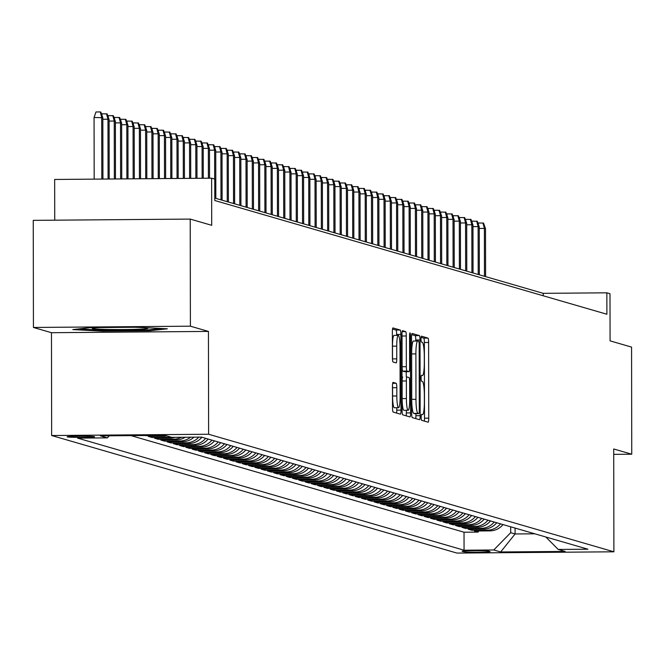 <?xml version="1.0" encoding="UTF-8"?>
<svg xmlns="http://www.w3.org/2000/svg" width="665" height="665" viewBox="0 0 665 665"><rect width="100%" height="100%" fill="white"/><g stroke="black" fill="none" stroke-linecap="round" stroke-linejoin="round"><path stroke-width="1" d="M421.153 417.221A2.943 0.432 89.5 0 0 421.593 420.297L428.135 422.192A4.206 0.615 89.5 0 0 428.16 422.192A4.206 0.615 89.5 0 0 428.742 418.16L428.609 342.467A4.206 0.615 89.5 0 0 427.986 338.086L421.444 336.182A2.943 0.432 89.5 0 0 421.427 336.182A2.943 0.432 89.5 0 0 421.02 339A2.943 0.432 89.5 0 0 421.452 342.076L422.3 342.317A13.466 1.97 89.5 0 1 424.295 356.349L424.303 362.658A13.466 1.97 89.5 0 1 422.441 375.55A13.466 1.97 89.5 0 1 422.358 375.542L421.51 375.293A2.943 0.432 89.5 0 0 421.494 375.293A2.943 0.432 89.5 0 0 421.086 378.111A2.943 0.432 89.5 0 0 421.519 381.186L422.366 381.427A13.466 1.97 89.5 0 1 424.361 395.459L424.378 401.768A13.466 1.97 89.5 0 1 422.516 414.661A13.466 1.97 89.5 0 1 422.425 414.652L421.577 414.403A2.943 0.432 89.5 0 0 421.56 414.403A2.943 0.432 89.5 0 0 421.153 417.221M67.281 436.888A13.724 0.59 179.9 0 0 81.862 437.37A13.724 0.59 179.9 0 0 94.58 436.755A13.724 0.59 179.9 0 0 94.43 436.672A13.724 0.59 179.9 0 0 79.85 436.19A13.724 0.59 179.9 0 0 67.132 436.805A13.724 0.59 179.9 0 0 67.281 436.888M393.073 382.392A4.206 0.615 89.5 0 0 393.048 382.383A4.206 0.615 89.5 0 0 392.466 386.415L392.5 407.653A4.206 0.615 89.5 0 0 393.123 412.034L400.388 414.145A4.206 0.615 89.5 0 0 400.421 414.145A4.206 0.615 89.5 0 0 401.003 410.114L400.87 334.42A4.206 0.615 89.5 0 0 400.247 330.04L392.982 327.928A4.206 0.615 89.5 0 0 392.949 327.928A4.206 0.615 89.5 0 0 392.367 331.951L392.416 357.612A4.206 0.615 89.5 0 0 393.04 361.993L396.149 362.891A4.206 0.615 89.5 0 0 396.174 362.899A4.206 0.615 89.5 0 0 396.756 358.867L396.731 346.149A11.263 1.646 89.5 0 1 398.293 335.368A11.263 1.646 89.5 0 1 400.031 347.105L400.114 396.939A11.263 1.646 89.5 0 1 398.559 407.72A11.263 1.646 89.5 0 1 396.822 395.983L396.806 387.678A4.206 0.615 89.5 0 0 396.182 383.289L393.023 382.392M613.72 454.353L631.75 454.203L631.567 347.097L610.079 340.862L609.996 293.731L606.854 292.824L606.896 314.246L214.795 200.514L214.753 179.093L211.62 178.187L54.655 179.459L54.73 220.181M190.398 326.191L33.433 327.463L51.471 332.7L208.436 331.419L190.398 326.191L190.215 219.084L211.703 225.31L211.62 178.187M208.436 331.419L208.619 434.245L613.895 551.8L456.93 553.072L51.654 435.525L208.619 434.245M631.75 454.203L613.712 448.975L613.895 551.8M411.652 413.206A4.206 0.615 89.5 0 0 412.275 417.595L419.54 419.698A4.206 0.615 89.5 0 0 419.573 419.706A4.206 0.615 89.5 0 0 420.155 415.675L420.022 339.973A4.206 0.615 89.5 0 0 419.399 335.592L412.134 333.481A4.206 0.615 89.5 0 0 412.101 333.481A4.206 0.615 89.5 0 0 411.519 337.512L411.652 413.206M409.964 416.922L402.699 414.81A4.206 0.615 89.5 0 1 402.076 410.43L401.943 334.736A4.206 0.615 89.5 0 1 402.525 330.704A4.206 0.615 89.5 0 1 402.558 330.704L405.667 331.611A4.206 0.615 89.5 0 1 406.29 335.991L406.34 366.689A4.206 0.615 89.5 0 0 406.963 371.078L409.025 371.677A4.206 0.615 89.5 0 0 409.05 371.677A4.206 0.615 89.5 0 0 409.632 367.645L409.582 335.684A2.943 0.432 89.5 0 1 409.989 332.866A2.943 0.432 89.5 0 1 410.438 335.933L410.579 412.899A4.206 0.615 89.5 0 1 409.997 416.922A4.206 0.615 89.5 0 1 409.964 416.922M33.433 327.463L33.25 220.356L190.215 219.084M145.236 435.508L145.743 435.508M163.465 435.359A17.157 16.957 106.2 0 1 161.229 435.533L163.731 436.257L148.253 436.381L152.019 437.479L152.011 436.356M170.656 437.03A17.157 16.957 106.2 0 1 167.497 437.354L170.007 438.077L154.521 438.202L158.287 439.299L158.287 438.177M181.404 437.271A17.157 16.957 106.2 0 1 173.773 439.174L176.283 439.898L160.797 440.022L164.563 441.119L164.563 439.997M190.581 437.204A17.157 16.957 106.2 0 1 180.049 440.986L182.559 441.718L167.073 441.843L170.839 442.94L170.83 441.809M198.835 437.129A17.157 16.957 106.2 0 1 186.316 442.807L188.827 443.538L173.349 443.663L177.106 444.752L177.106 443.63M205.651 438.318A17.157 16.957 106.2 0 1 192.592 444.627L195.103 445.359L179.617 445.483L183.382 446.572L183.382 445.45M211.919 440.139A17.157 16.957 106.2 0 1 198.868 446.448L201.379 447.179L185.892 447.304L189.658 448.393L189.658 447.271M218.195 441.959A17.157 16.957 106.2 0 1 205.144 448.268L207.655 449L192.168 449.124L195.934 450.213L195.926 449.091M224.471 443.779A17.157 16.957 106.2 0 1 211.412 450.089L213.922 450.82L198.444 450.945L202.202 452.034L202.202 450.912M230.747 445.6A17.157 16.957 106.2 0 1 217.688 451.909L220.198 452.632L204.712 452.765L208.478 453.854L208.478 452.732M237.014 447.42A17.157 16.957 106.2 0 1 223.964 453.73L226.474 454.453L210.988 454.586L214.753 455.675L214.753 454.552M243.29 449.241A17.157 16.957 106.2 0 1 230.24 455.55L232.742 456.273L217.264 456.398L221.029 457.495L221.021 456.373M249.566 451.061A17.157 16.957 106.2 0 1 236.507 457.37L239.018 458.094L223.531 458.218L227.297 459.315L227.297 458.193M255.842 452.882A17.157 16.957 106.2 0 1 242.783 459.191L245.294 459.914L229.807 460.039L233.573 461.136L233.573 460.014M262.11 454.694A17.157 16.957 106.2 0 1 249.059 461.003L251.57 461.734L236.083 461.859L239.849 462.948L239.841 461.826M268.386 456.514A17.157 16.957 106.2 0 1 255.327 462.823L257.837 463.555L242.359 463.68L246.117 464.769L246.117 463.646M274.662 458.335A17.157 16.957 106.2 0 1 261.603 464.644L264.113 465.375L248.627 465.5L252.392 466.589L252.392 465.467M280.929 460.155A17.157 16.957 106.2 0 1 267.879 466.464L270.389 467.196L254.903 467.32L258.668 468.409L258.668 467.287M287.205 461.976A17.157 16.957 106.2 0 1 274.155 468.285L276.657 469.016L261.179 469.141L264.944 470.23L264.936 469.108M293.481 463.796A17.157 16.957 106.2 0 1 280.422 470.105L282.933 470.837L267.446 470.961L271.212 472.05L271.212 470.928M299.757 465.616A17.157 16.957 106.2 0 1 286.698 471.926L289.209 472.649L273.722 472.782L277.488 473.871L277.488 472.749M306.025 467.437A17.157 16.957 106.2 0 1 292.974 473.746L295.484 474.469L279.998 474.594L283.764 475.691L283.756 474.569M312.301 469.257A17.157 16.957 106.2 0 1 299.242 475.566L301.752 476.29L286.274 476.414L290.031 477.512L290.031 476.389M318.577 471.078A17.157 16.957 106.2 0 1 305.518 477.387L308.028 478.11L292.542 478.235L296.307 479.332L296.307 478.21M324.853 472.898A17.157 16.957 106.2 0 1 311.794 479.207L314.304 479.931L298.818 480.055L302.583 481.152L302.583 480.03M331.12 474.71A17.157 16.957 106.2 0 1 318.07 481.019L320.58 481.751L305.094 481.876L308.859 482.965L308.851 481.842M337.396 476.531A17.157 16.957 106.2 0 1 324.337 482.84L326.848 483.571L311.37 483.696L315.127 484.785L315.127 483.663M343.672 478.351A17.157 16.957 106.2 0 1 330.613 484.66L333.123 485.392L317.637 485.517L321.403 486.605L321.403 485.483M349.94 480.172A17.157 16.957 106.2 0 1 336.889 486.481L339.399 487.212L323.913 487.337L327.679 488.426L327.679 487.304M356.216 481.992A17.157 16.957 106.2 0 1 343.165 488.301L345.667 489.033L330.189 489.157L333.955 490.246L333.946 489.124M362.492 483.812A17.157 16.957 106.2 0 1 349.433 490.122L351.943 490.853L336.457 490.978L340.222 492.067L340.222 490.945M368.767 485.633A17.157 16.957 106.2 0 1 355.709 491.942L358.219 492.665L342.733 492.798L346.498 493.887L346.498 492.765M375.035 487.453A17.157 16.957 106.2 0 1 361.984 493.763L364.495 494.486L349.009 494.61L352.774 495.708L352.766 494.585M381.311 489.274A17.157 16.957 106.2 0 1 368.252 495.583L370.762 496.306L355.285 496.431L359.042 497.528L359.042 496.406M387.587 491.094A17.157 16.957 106.2 0 1 374.528 497.403L377.038 498.127L361.552 498.251L365.318 499.349L365.318 498.226M393.855 492.906A17.157 16.957 106.2 0 1 380.804 499.224L383.314 499.947L367.828 500.072L371.594 501.169L371.594 500.047M400.131 494.727A17.157 16.957 106.2 0 1 387.08 501.036L389.582 501.767L374.104 501.892L377.87 502.981L377.861 501.859M406.406 496.547A17.157 16.957 106.2 0 1 393.348 502.856L395.858 503.588L380.372 503.713L384.137 504.801L384.137 503.679M412.682 498.368A17.157 16.957 106.2 0 1 399.623 504.677L402.134 505.408L386.648 505.533L390.413 506.622L390.413 505.5M418.95 500.188A17.157 16.957 106.2 0 1 405.899 506.497L408.41 507.229L392.924 507.353L396.689 508.442L396.689 507.32M425.226 502.008A17.157 16.957 106.2 0 1 412.167 508.318L414.677 509.049L399.2 509.174L402.957 510.263L402.957 509.141M431.502 503.829A17.157 16.957 106.2 0 1 418.443 510.138L420.953 510.87L405.467 510.994L409.233 512.083L409.233 510.961M437.778 505.649A17.157 16.957 106.2 0 1 424.719 511.959L427.229 512.682L411.743 512.815L415.509 513.904L415.509 512.782M444.045 507.47A17.157 16.957 106.2 0 1 430.995 513.779L433.505 514.502L418.019 514.627L421.785 515.724L421.776 514.602M450.321 509.29A17.157 16.957 106.2 0 1 437.262 515.599L439.773 516.323L424.295 516.447L428.052 517.545L428.052 516.422M456.597 511.111A17.157 16.957 106.2 0 1 443.538 517.42L446.049 518.143L430.563 518.268L434.328 519.365L434.328 518.243M462.865 512.923A17.157 16.957 106.2 0 1 449.814 519.232L452.325 519.964L436.839 520.088L440.604 521.185L440.604 520.055M469.141 514.743A17.157 16.957 106.2 0 1 456.09 521.052L458.592 521.784L443.114 521.909L446.88 522.998L446.872 521.875M475.417 516.564A17.157 16.957 106.2 0 1 462.358 522.873L464.868 523.604L449.382 523.729L453.148 524.818L453.148 523.696M481.693 518.384A17.157 16.957 106.2 0 1 468.634 524.693L471.144 525.425L455.658 525.55L459.424 526.638L459.424 525.516M487.96 520.205A17.157 16.957 106.2 0 1 474.91 526.514L477.42 527.245L461.934 527.37L465.7 528.459L465.691 527.337M494.236 522.025A17.157 16.957 106.2 0 1 481.177 528.334L483.688 529.066L468.21 529.19L471.967 530.279L487.453 530.155A17.157 16.957 -73.8 0 0 500.512 523.845M471.967 529.157L471.967 530.279M489.93 551.518L488.551 551.11A13.292 0.574 179.9 0 0 474.428 550.653A13.292 0.574 179.9 0 0 462.108 551.243A13.292 0.574 179.9 0 0 462.25 551.327L463.63 551.726A13.292 0.574 179.9 0 0 477.761 552.191A13.292 0.574 179.9 0 0 490.072 551.601A13.292 0.574 179.9 0 0 489.93 551.518M109.334 435.799L107.306 437.878L77.606 438.119L464.062 550.213L493.763 549.972L510.695 532.69L510.687 526.796M107.306 437.878L100.407 435.874L164.887 435.351L171.786 437.354L201.478 437.113L587.935 549.207L558.243 549.448L565.142 551.443L500.662 551.967L493.763 549.972M131.022 435.625L464.029 532.216L478.243 532.1L474.477 531.011L489.964 530.878A17.157 16.957 -73.8 0 0 503.023 524.569M481.177 528.334L465.7 528.459M474.91 526.514L459.424 526.638M468.634 524.693L453.148 524.818M462.358 522.873L446.88 522.998M456.09 521.052L440.604 521.185M449.814 519.232L434.328 519.365M443.538 517.42L428.052 517.545M437.262 515.599L421.785 515.724M430.995 513.779L415.509 513.904M424.719 511.959L409.233 512.083M418.443 510.138L402.957 510.263M412.167 508.318L396.689 508.442M405.899 506.497L390.413 506.622M399.623 504.677L384.137 504.801M393.348 502.856L377.87 502.981M387.08 501.036L371.594 501.169M380.804 499.224L365.318 499.349M374.528 497.403L359.042 497.528M368.252 495.583L352.774 495.708M361.984 493.763L346.498 493.887M355.709 491.942L340.222 492.067M349.433 490.122L333.955 490.246M343.165 488.301L327.679 488.426M336.889 486.481L321.403 486.605M330.613 484.66L315.127 484.785M324.337 482.84L308.859 482.965M318.07 481.019L302.583 481.152M311.794 479.207L296.307 479.332M305.518 477.387L290.031 477.512M299.242 475.566L283.764 475.691M292.974 473.746L277.488 473.871M286.698 471.926L271.212 472.05M280.422 470.105L264.944 470.23M274.155 468.285L258.668 468.409M267.879 466.464L252.392 466.589M261.603 464.644L246.117 464.769M255.327 462.823L239.849 462.948M249.059 461.003L233.573 461.136M242.783 459.191L227.297 459.315M236.507 457.37L221.029 457.495M230.24 455.55L214.753 455.675M223.964 453.73L208.478 453.854M217.688 451.909L202.202 452.034M211.412 450.089L195.934 450.213M205.144 448.268L189.658 448.393M198.868 446.448L183.382 446.572M192.592 444.627L177.106 444.752M186.316 442.807L170.839 442.94M180.049 440.986L164.563 441.119M173.773 439.174L158.287 439.299M167.497 437.354L152.019 437.479M161.229 435.533L145.743 435.658M510.695 532.69L515.092 533.97L534.851 533.804M515.084 528.068L515.092 533.97L500.662 551.967M51.471 332.7L51.654 435.525M606.854 292.824L543.222 293.34L214.787 198.079M543.23 295.784L543.222 293.34M478.243 530.978L478.243 532.1M464.029 532.216L464.062 550.213M545.774 536.971L558.243 549.448M483.688 529.066A17.157 16.957 -73.8 0 0 496.747 522.757M477.42 527.245A17.157 16.957 -73.8 0 0 490.471 520.936M471.144 525.425A17.157 16.957 -73.8 0 0 484.195 519.116M464.868 523.604A17.157 16.957 -73.8 0 0 477.927 517.295M458.592 521.784A17.157 16.957 -73.8 0 0 471.651 515.475M452.325 519.964A17.157 16.957 -73.8 0 0 465.375 513.654M446.049 518.143A17.157 16.957 -73.8 0 0 459.108 511.834M439.773 516.323A17.157 16.957 -73.8 0 0 452.832 510.013M433.505 514.502A17.157 16.957 -73.8 0 0 446.556 508.193M427.229 512.682A17.157 16.957 -73.8 0 0 440.28 506.373M420.953 510.87A17.157 16.957 -73.8 0 0 434.012 504.552M414.677 509.049A17.157 16.957 -73.8 0 0 427.736 502.74M408.41 507.229A17.157 16.957 -73.8 0 0 421.46 500.92M402.134 505.408A17.157 16.957 -73.8 0 0 415.193 499.099M395.858 503.588A17.157 16.957 -73.8 0 0 408.917 497.279M389.582 501.767A17.157 16.957 -73.8 0 0 402.641 495.458M383.314 499.947A17.157 16.957 -73.8 0 0 396.365 493.638M377.038 498.127A17.157 16.957 -73.8 0 0 390.097 491.817M370.762 496.306A17.157 16.957 -73.8 0 0 383.821 489.997M364.495 494.486A17.157 16.957 -73.8 0 0 377.545 488.176M358.219 492.665A17.157 16.957 -73.8 0 0 371.269 486.356M351.943 490.853A17.157 16.957 -73.8 0 0 365.002 484.544M345.667 489.033A17.157 16.957 -73.8 0 0 358.726 482.724M339.399 487.212A17.157 16.957 -73.8 0 0 352.45 480.903M333.123 485.392A17.157 16.957 -73.8 0 0 346.182 479.083M326.848 483.571A17.157 16.957 -73.8 0 0 339.906 477.262M320.58 481.751A17.157 16.957 -73.8 0 0 333.631 475.442M314.304 479.931A17.157 16.957 -73.8 0 0 327.355 473.621M308.028 478.11A17.157 16.957 -73.8 0 0 321.087 471.801M301.752 476.29A17.157 16.957 -73.8 0 0 314.811 469.98M295.484 474.469A17.157 16.957 -73.8 0 0 308.535 468.16M289.209 472.649A17.157 16.957 -73.8 0 0 302.267 466.34M282.933 470.837A17.157 16.957 -73.8 0 0 295.992 464.527M276.657 469.016A17.157 16.957 -73.8 0 0 289.716 462.707M270.389 467.196A17.157 16.957 -73.8 0 0 283.44 460.887M264.113 465.375A17.157 16.957 -73.8 0 0 277.172 459.066M257.837 463.555A17.157 16.957 -73.8 0 0 270.896 457.246M251.57 461.734A17.157 16.957 -73.8 0 0 264.62 455.425M245.294 459.914A17.157 16.957 -73.8 0 0 258.344 453.605M239.018 458.094A17.157 16.957 -73.8 0 0 252.077 451.784M232.742 456.273A17.157 16.957 -73.8 0 0 245.801 449.964M226.474 454.453A17.157 16.957 -73.8 0 0 239.525 448.144M220.198 452.632A17.157 16.957 -73.8 0 0 233.257 446.323M213.922 450.82A17.157 16.957 -73.8 0 0 226.981 444.511M207.655 449A17.157 16.957 -73.8 0 0 220.705 442.69M201.379 447.179A17.157 16.957 -73.8 0 0 214.429 440.87M195.103 445.359A17.157 16.957 -73.8 0 0 208.162 439.05M188.827 443.538A17.157 16.957 -73.8 0 0 201.886 437.229M182.559 441.718A17.157 16.957 -73.8 0 0 193.956 437.171M176.283 439.898A17.157 16.957 -73.8 0 0 185.236 437.246M170.007 438.077A17.157 16.957 -73.8 0 0 174.845 437.329M163.731 436.257A17.157 16.957 -73.8 0 0 166.89 435.932M90.382 327.629L72.801 329.574L102.493 331.145L149.766 330.754L167.347 328.809L137.655 327.247L90.382 327.629M149.758 329.749L149.766 330.754M102.493 330.197L102.493 331.145M424.328 421.086A4.206 0.615 89.5 0 0 424.503 418.202L424.37 342.5A4.206 0.615 89.5 0 0 423.746 338.119L421.095 337.346M415.783 341.029L415.775 340.006A4.206 0.615 89.5 0 0 415.151 335.625L411.693 334.62M415.741 418.593A4.206 0.615 89.5 0 0 415.908 415.708L415.908 413.638M414.636 413.655L418.875 413.613A2.943 0.432 89.5 0 0 418.875 413.613A2.943 0.432 89.5 0 0 419.283 410.795L419.166 344.354A2.943 0.432 89.5 0 0 418.726 341.278L417.836 341.02A13.466 1.97 89.5 0 0 417.753 341.012A13.466 1.97 89.5 0 0 415.891 353.905L415.966 399.324A13.466 1.97 89.5 0 0 417.961 413.356L414.611 413.647A2.943 0.432 89.5 0 0 414.636 413.655A2.943 0.432 89.5 0 0 414.652 413.647M417.662 341.02L413.597 341.054A13.466 1.97 89.5 0 0 413.505 341.045A13.466 1.97 89.5 0 0 411.643 353.946L415.891 353.905M414.611 413.647L413.721 413.389A13.466 1.97 89.5 0 1 411.726 399.357L411.643 353.946M409.05 371.677L404.81 371.71A4.206 0.615 89.5 0 0 404.835 371.71A4.206 0.615 89.5 0 1 404.786 371.71L402.724 371.112A4.206 0.615 89.5 0 1 402.101 366.723L402.042 336.025A4.206 0.615 89.5 0 0 401.959 333.88M406.265 371.702L406.273 376.964M406.332 410.297L406.332 412.932L410.579 412.899M406.398 398.551A11.263 1.646 89.5 0 0 408.135 410.288A11.263 1.646 89.5 0 0 409.69 399.499L409.657 381.943A4.206 0.615 89.5 0 0 409.033 377.562L406.972 376.964A4.206 0.615 89.5 0 0 406.947 376.955A4.206 0.615 89.5 0 0 406.365 380.987L406.398 398.551L402.15 398.584A11.263 1.646 89.5 0 0 403.896 410.322L408.135 410.288M402.707 376.997L402.732 376.997A4.206 0.615 89.5 0 0 402.707 376.997A4.206 0.615 89.5 0 0 402.125 381.02L406.365 380.987M402.15 398.584L402.125 381.02M406.165 415.816A4.206 0.615 89.5 0 0 406.332 412.932M398.559 407.72L394.32 407.753A11.263 1.646 89.5 0 1 392.583 396.016L392.566 387.712A4.206 0.615 89.5 0 0 392.475 385.567M398.293 335.368L394.046 335.401A11.263 1.646 89.5 0 0 392.491 346.182L396.731 346.149M392.5 359.757A4.206 0.615 89.5 0 0 392.516 358.901L392.491 346.182M396.631 335.376L396.623 334.453A4.206 0.615 89.5 0 0 395.999 330.073L392.541 329.067M396.589 413.04A4.206 0.615 89.5 0 0 396.756 410.155L396.756 407.728M478.276 224.138L478.692 222.958L483.563 223.107L485.517 228.735L484.386 228.411L484.469 276.299M482.931 222.925L484.386 228.411L479.249 228.452M485.517 228.735L485.6 276.632M99.634 327.554A27.872 1.205 179.9 0 0 92.277 328.294A27.872 1.205 179.9 0 0 109.816 329.474A27.872 1.205 179.9 0 0 147.871 328.202A27.872 1.205 179.9 0 0 134.155 327.271M161.179 328.485L148.835 329.848L103.042 330.222L78.595 328.934M472 222.318L472.416 221.137L477.287 221.287L479.249 226.915L478.118 226.59L478.202 274.479M476.664 221.104L478.118 226.59L472.973 226.632M479.249 226.915L479.332 274.811M465.733 220.497L466.148 219.325L471.011 219.467L472.973 225.094L471.842 224.77L471.926 272.658M470.388 219.284L471.842 224.77L466.697 224.812M472.973 225.094L473.056 272.991M459.457 218.677L459.872 217.505L464.744 217.646L466.697 223.282L465.567 222.95L465.65 270.838M464.112 217.463L465.567 222.95L460.429 222.991M466.697 223.282L466.78 271.17M453.181 216.857L453.596 215.684L458.468 215.826L460.421 221.462L459.299 221.129L459.382 269.026M457.836 215.651L459.299 221.129L454.153 221.171M460.421 221.462L460.504 269.35M446.913 215.036L447.321 213.864L452.192 214.014L454.153 219.641L453.023 219.309L453.106 267.205M451.568 213.831L453.023 219.309L447.877 219.35M454.153 219.641L454.237 267.529M440.637 213.216L441.053 212.044L445.916 212.193L447.877 217.821L446.747 217.488L446.83 265.385M445.292 212.01L446.747 217.488L441.61 217.53M447.877 217.821L447.961 265.709M434.361 211.395L434.777 210.223L439.648 210.373L441.602 216L440.471 215.668L440.554 263.564M439.016 210.19L440.471 215.668L435.334 215.718M441.602 216L441.685 263.889M428.085 209.583L428.501 208.403L433.372 208.552L435.334 214.18L434.203 213.856L434.287 261.744M432.749 208.369L434.203 213.856L429.058 213.897M435.334 214.18L435.417 262.068M421.818 207.763L422.225 206.582L427.096 206.732L429.058 212.359L427.928 212.035L428.011 259.924M426.473 206.549L427.928 212.035L422.782 212.077M429.058 212.359L429.141 260.248M415.542 205.942L415.957 204.762L420.829 204.911L422.782 210.539L421.652 210.215L421.735 258.103M420.197 204.729L421.652 210.215L416.514 210.256M422.782 210.539L422.865 258.436M409.266 204.122L409.682 202.941L414.553 203.091L416.506 208.719L415.376 208.394L415.467 256.283M413.921 202.908L415.376 208.394L410.238 208.436M416.506 208.719L416.589 256.615M402.998 202.301L403.406 201.121L408.277 201.271L410.238 206.898L409.108 206.574L409.191 254.462M407.653 201.088L409.108 206.574L403.963 206.616M410.238 206.898L410.322 254.795M396.722 200.481L397.138 199.309L402.001 199.45L403.963 205.078L402.832 204.754L402.915 252.642M401.377 199.267L402.832 204.754L397.687 204.795M403.963 205.078L404.046 252.974M390.446 198.66L390.862 197.488L395.733 197.63L397.687 203.266L396.556 202.933L396.639 250.821M395.101 197.455L396.556 202.933L391.419 202.975M397.687 203.266L397.77 251.154M384.171 196.84L384.586 195.668L389.457 195.809L391.411 201.445L390.288 201.113L390.372 249.009M388.826 195.635L390.288 201.113L385.143 201.154M391.411 201.445L391.494 249.333M377.903 195.02L378.31 193.847L383.181 193.997L385.143 199.625L384.013 199.292L384.096 247.189M382.558 193.814L384.013 199.292L378.867 199.334M385.143 199.625L385.226 247.513M371.627 193.199L372.043 192.027L376.914 192.177L378.867 197.804L377.737 197.472L377.82 245.368M376.282 191.994L377.737 197.472L372.6 197.513M378.867 197.804L378.95 245.693M365.351 191.379L365.767 190.207L370.638 190.356L372.591 195.984L371.461 195.66L371.544 243.548M370.006 190.173L371.461 195.66L366.324 195.701M372.591 195.984L372.674 243.872M359.075 189.567L359.491 188.386L364.362 188.536L366.324 194.163L365.193 193.839L365.276 241.728M363.738 188.353L365.193 193.839L360.048 193.881M366.324 194.163L366.407 242.052M352.807 187.746L353.223 186.566L358.086 186.715L360.048 192.343L358.917 192.019L359 239.907M357.462 186.533L358.917 192.019L353.772 192.06M360.048 192.343L360.131 240.231M346.531 185.926L346.947 184.745L351.818 184.895L353.772 190.523L352.641 190.198L352.724 238.087M351.187 184.712L352.641 190.198L347.504 190.24M353.772 190.523L353.855 238.419M340.256 184.105L340.671 182.925L345.542 183.075L347.496 188.702L346.374 188.378L346.457 236.266M344.911 182.892L346.374 188.378L341.228 188.419M347.496 188.702L347.579 236.599M333.988 182.285L334.395 181.104L339.266 181.254L341.228 186.882L340.098 186.557L340.181 234.446M338.643 181.071L340.098 186.557L334.952 186.599M341.228 186.882L341.311 234.778M327.712 180.464L328.128 179.292L332.99 179.434L334.952 185.061L333.822 184.737L333.905 232.625M332.367 179.251L333.822 184.737L328.685 184.779M334.952 185.061L335.035 232.958M321.436 178.644L321.852 177.472L326.723 177.613L328.676 183.249L327.546 182.917L327.629 230.813M326.091 177.439L327.546 182.917L322.409 182.958M328.676 183.249L328.759 231.137M315.16 176.823L315.576 175.651L320.447 175.801L322.4 181.429L321.278 181.096L321.361 228.993M319.823 175.618L321.278 181.096L316.133 181.138M322.4 181.429L322.492 229.317M308.893 175.003L309.3 173.831L314.171 173.981L316.133 179.608L315.002 179.276L315.085 227.172M313.548 173.798L315.002 179.276L309.857 179.317M316.133 179.608L316.216 227.497M302.617 173.183L303.032 172.011L307.903 172.16L309.857 177.788L308.726 177.455L308.809 225.352M307.272 171.977L308.726 177.455L303.589 177.497M309.857 177.788L309.94 225.676M296.341 171.37L296.756 170.19L301.627 170.34L303.581 175.967L302.45 175.643L302.542 223.531M300.996 170.157L302.45 175.643L297.313 175.685M303.581 175.967L303.664 223.856M290.073 169.55L290.48 168.37L295.351 168.519L297.313 174.147L296.183 173.823L296.266 221.711M294.728 168.336L296.183 173.823L291.037 173.864M297.313 174.147L297.396 222.035M283.797 167.73L284.213 166.549L289.076 166.699L291.037 172.326L289.907 172.002L289.99 219.891M288.452 166.516L289.907 172.002L284.761 172.044M291.037 172.326L291.12 220.215M277.521 165.909L277.937 164.729L282.808 164.878L284.761 170.506L283.631 170.182L283.714 218.07M282.176 164.696L283.631 170.182L278.494 170.223M284.761 170.506L284.844 218.403M271.245 164.089L271.661 162.908L276.532 163.058L278.485 168.686L277.363 168.361L277.446 216.25M275.9 162.875L277.363 168.361L272.218 168.403M278.485 168.686L278.569 216.582M264.978 162.268L265.385 161.096L270.256 161.238L272.218 166.865L271.087 166.541L271.17 214.429M269.633 161.055L271.087 166.541L265.942 166.583M272.218 166.865L272.301 214.762M258.702 160.448L259.117 159.276L263.98 159.417L265.942 165.045L264.811 164.721L264.894 212.609M263.357 159.234L264.811 164.721L259.674 164.762M265.942 165.045L266.025 212.941M252.426 158.627L252.841 157.455L257.712 157.597L259.666 163.233L258.535 162.9L258.619 210.797M257.081 157.422L258.535 162.9L253.398 162.942M259.666 163.233L259.749 211.121M246.15 156.807L246.565 155.635L251.437 155.785L253.398 161.412L252.268 161.08L252.351 208.976M250.813 155.602L252.268 161.08L247.122 161.121M253.398 161.412L253.481 209.3M239.882 154.987L240.298 153.815L245.161 153.964L247.122 159.592L245.992 159.259L246.075 207.156M244.537 153.781L245.992 159.259L240.846 159.301M247.122 159.592L247.205 207.48M233.606 153.166L234.022 151.994L238.893 152.144L240.846 157.771L239.716 157.439L239.799 205.335M238.261 151.961L239.716 157.439L234.579 157.48M240.846 157.771L240.929 205.66M227.33 151.354L227.746 150.174L232.617 150.323L234.57 155.951L233.448 155.627L233.531 203.515M231.985 150.14L233.448 155.627L228.303 155.668M234.57 155.951L234.654 203.839M221.063 149.534L221.47 148.353L226.341 148.503L228.303 154.13L227.172 153.806L227.255 201.695M225.718 148.32L227.172 153.806L222.027 153.848M228.303 154.13L228.386 202.019M214.787 147.713L215.202 146.533L220.065 146.682L222.027 152.31L220.896 151.986L220.98 199.874M219.442 146.5L220.896 151.986L215.759 152.027M222.027 152.31L222.11 200.198M208.511 145.893L208.926 144.712L213.798 144.862L215.751 150.489L214.62 150.165L214.67 179.068M213.166 144.679L214.62 150.165L209.483 150.207M215.751 150.489L215.834 198.386M202.235 144.072L202.65 142.892L207.522 143.042L209.475 148.669L208.353 148.345L208.403 178.212M206.898 142.859L208.353 148.345L203.207 148.386M209.475 148.669L209.533 178.203M195.967 142.252L196.375 141.08L201.246 141.221L203.207 146.849L202.077 146.524L202.135 178.262M200.622 141.038L202.077 146.524L196.931 146.566M203.207 146.849L203.257 178.253M189.691 140.431L190.107 139.259L194.978 139.401L196.931 145.036L195.801 144.704L195.859 178.311M194.346 139.218L195.801 144.704L190.664 144.746M196.931 145.036L196.99 178.303M183.415 138.611L183.831 137.439L188.702 137.58L190.656 143.216L189.525 142.884L189.592 178.361M188.07 137.406L189.525 142.884L184.388 142.925M190.656 143.216L190.722 178.353M177.148 136.791L177.555 135.618L182.426 135.768L184.388 141.396L183.257 141.063L183.324 178.411M181.803 135.585L183.257 141.063L178.112 141.105M184.388 141.396L184.446 178.403M170.872 134.97L171.287 133.798L176.15 133.948L178.112 139.575L176.981 139.243L177.048 178.469M175.527 133.765L176.981 139.243L171.836 139.284M178.112 139.575L178.178 178.461M164.596 133.15L165.011 131.978L169.883 132.127L171.836 137.755L170.706 137.422L170.78 178.519M169.251 131.944L170.706 137.422L165.568 137.472M171.836 137.755L171.911 178.511M158.32 131.338L158.736 130.157L163.607 130.307L165.56 135.934L164.438 135.61L164.513 178.569M162.975 130.124L164.438 135.61L159.292 135.652M165.56 135.934L165.635 178.561M152.052 129.517L152.46 128.337L157.331 128.486L159.292 134.114L158.162 133.79L158.237 178.619M156.707 128.303L158.162 133.79L153.017 133.831M159.292 134.114L159.367 178.611M145.776 127.697L146.192 126.516L151.055 126.666L153.017 132.293L151.886 131.969L151.969 178.669M150.431 126.483L151.886 131.969L146.749 132.011M153.017 132.293L153.1 178.661M139.5 125.876L139.916 124.696L144.787 124.845L146.741 130.473L145.61 130.149L145.702 178.719M144.155 124.663L145.61 130.149L140.473 130.19M146.741 130.473L146.824 178.71M133.224 124.056L133.64 122.875L138.511 123.025L140.473 128.653L139.342 128.328L139.426 178.769M137.888 122.842L139.342 128.328L134.197 128.37M140.473 128.653L140.556 178.76M126.957 122.235L127.364 121.063L132.235 121.205L134.197 126.832L133.067 126.508L133.158 178.827M131.612 121.022L133.067 126.508L127.921 126.55M134.197 126.832L134.288 178.81M120.681 120.415L121.097 119.243L125.968 119.384L127.921 125.02L126.791 124.688L126.89 178.877M125.336 119.21L126.791 124.688L121.653 124.729M127.921 125.02L128.013 178.868M114.405 118.594L114.821 117.422L119.692 117.564L121.645 123.2L120.523 122.867L120.614 178.927M119.06 117.389L120.523 122.867L115.378 122.909M121.645 123.2L121.745 178.918M108.137 116.774L108.545 115.602L113.416 115.752L115.378 121.379L114.247 121.047L114.347 178.976M112.792 115.569L114.247 121.047L109.102 121.088M115.378 121.379L115.477 178.968M101.861 114.954L102.277 113.782L107.14 113.931L109.102 119.559L107.971 119.226L108.079 179.026M106.516 113.748L107.971 119.226L102.834 119.268M109.102 119.559L109.201 179.018M94.064 117.472L96.001 111.961L100.24 111.928L100.872 112.111L102.826 117.738L94.064 117.472L94.172 179.143M100.24 111.928L101.695 117.414L101.803 179.076M102.826 117.738L102.934 179.068M487.453 530.155L489.964 530.878M463.63 550.977L463.63 551.726M423.746 338.119L427.986 338.086M424.37 342.5L428.609 342.467M424.503 418.202L428.742 418.16M415.151 335.625L419.399 335.592M415.775 340.006L420.022 339.973M415.908 415.708L420.155 415.675M411.726 399.357L415.966 399.324M413.721 413.389L417.961 413.356M402.15 331.635L405.667 331.611M402.042 336.025L406.29 335.991M402.101 366.723L406.34 366.689M402.724 371.112L406.963 371.078M404.786 371.71L409.025 371.677M409.582 335.941L410.438 335.933M392.666 383.323L396.182 383.289M392.566 387.712L396.806 387.678M392.583 396.016L396.822 395.983M392.516 358.901L396.756 358.867M395.999 330.073L400.247 330.04M396.623 334.453L400.87 334.42M396.756 410.155L401.003 410.114M413.505 341.045L417.753 341.012"/></g></svg>
